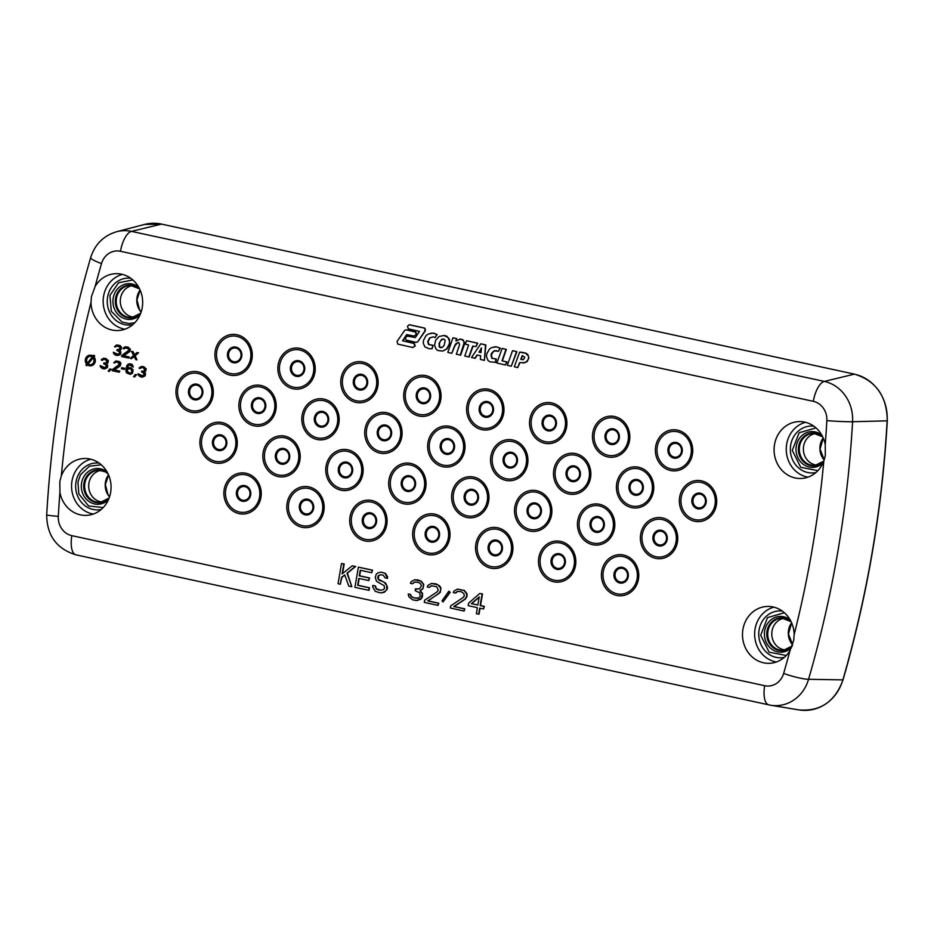 <?xml version="1.0" encoding="UTF-8"?>
<svg xmlns="http://www.w3.org/2000/svg" width="934" height="934" viewBox="0 0 934 934"><rect width="100%" height="100%" fill="white"/><g stroke="black" fill="none" stroke-linecap="round" stroke-linejoin="round"><path stroke-width="1.4" d="M102.413 502.013A15.901 14.43 87.4 0 1 91.205 494.997A15.901 14.43 -92.6 0 1 100.977 470.397M108.356 499.888A17.898 16.252 87.4 0 1 92.057 503.169A17.898 16.252 87.4 0 1 81.503 488.961A17.898 16.252 87.4 0 1 87.796 472.009A17.898 16.252 87.4 0 1 104.375 470.211A17.898 16.252 87.4 0 1 107.083 471.985M103.207 507.559L88.613 505.983L78.83 493.888L77.919 482.142L80.452 474.846L89.407 466.218L101.269 464.805M134.006 317.163A15.901 14.43 87.4 0 1 122.798 310.158A15.901 14.43 -92.6 0 1 132.57 285.559M139.948 315.038A17.898 16.252 87.4 0 1 122.354 317.735A17.898 16.252 87.4 0 1 115.139 292.389A17.898 16.252 87.4 0 1 138.676 287.135M134.823 322.697L128.985 323.561L122.074 322.067L111.309 311.291L109.92 295.401L118.618 282.745L132.862 279.955M786.3 655.493L769.091 652.154L760.708 635.225L767.526 617.607L784.362 612.727M791.448 647.799A17.898 16.252 87.4 0 1 765.658 641.039A17.898 16.252 87.4 0 1 779.668 616.452A17.898 16.252 87.4 0 1 790.176 619.907M784.07 618.331A15.901 14.43 87.4 0 0 778.069 620.865A15.901 14.43 -92.6 0 0 772.325 638.249A15.901 14.43 -92.6 0 0 785.506 649.936M817.892 470.654L800.683 467.304L792.289 450.375L799.13 432.757L815.966 427.9M823.041 462.972A17.898 16.252 87.4 0 1 797.251 456.189A17.898 16.252 87.4 0 1 811.272 431.613A17.898 16.252 87.4 0 1 821.768 435.069M815.662 433.481A15.901 14.43 87.4 0 0 809.661 436.026A15.901 14.43 -92.6 0 0 803.917 453.41A15.901 14.43 -92.6 0 0 817.098 465.097M90.82 459.224A27.973 25.393 -92.6 0 0 71.988 481.01A27.973 25.393 -92.6 0 0 93.307 514.062M99.144 463.101A23.467 21.295 -92.6 0 0 76.016 481.886A23.467 21.295 -92.6 0 0 76.985 494.401A23.467 21.295 -92.6 0 0 101.234 509.439M59.846 481.454L61.329 475.92A28.464 25.837 87.4 0 1 84.924 458.501A28.464 25.837 87.4 0 1 110.632 492.452A28.464 25.837 87.4 0 1 87.492 515.311A28.464 25.837 87.4 0 1 59.916 492.416L59.846 481.454M122.412 274.386A27.973 25.393 -92.6 0 0 103.592 296.171A27.973 25.393 -92.6 0 0 124.899 329.212M130.737 278.262A23.467 21.295 -92.6 0 0 107.819 295.973A23.467 21.295 -92.6 0 0 121 323.444A23.467 21.295 -92.6 0 0 128.355 325.032A23.467 21.295 -92.6 0 0 132.838 324.6M91.45 296.615L95.128 286.458A28.464 25.837 87.4 0 1 116.516 273.662A28.464 25.837 87.4 0 1 142.225 307.613A28.464 25.837 87.4 0 1 119.085 330.473A28.464 25.837 87.4 0 1 90.995 302.371L91.45 296.615M773.912 607.158A27.973 25.393 -92.6 0 0 755.081 628.944A27.973 25.393 -92.6 0 0 776.387 661.984M782.225 611.034A23.467 21.295 -92.6 0 0 758.77 635.307A23.467 21.295 -92.6 0 0 784.326 657.373M793.725 640.374L790.024 650.531A28.464 25.837 87.4 0 1 770.585 663.245A28.464 25.837 87.4 0 1 742.927 629.376A28.464 25.837 87.4 0 1 768.005 606.423A28.464 25.837 87.4 0 1 794.157 634.618L793.725 640.374M813.829 426.196A23.467 21.295 -92.6 0 0 790.362 450.468A23.467 21.295 -92.6 0 0 815.919 472.522M805.505 422.308A27.973 25.393 -92.6 0 0 786.685 444.105A27.973 25.393 -92.6 0 0 807.992 477.146M774.519 444.537A28.464 25.837 87.4 0 1 799.609 421.584A28.464 25.837 87.4 0 1 825.236 444.572L825.329 455.535L823.823 461.069A28.464 25.837 87.4 0 1 802.178 478.406A28.464 25.837 87.4 0 1 774.519 444.537M129.954 373.296L127.339 371.347L127.678 369.35L129.172 368.626M88.006 364.038L92.98 357.699A4.238 3.853 87.4 0 1 88.006 364.038L93.155 357.932M88.38 364.015A4.238 3.853 -92.6 0 0 90.505 364.739M90.119 356.274A4.238 3.853 -92.6 0 0 87.469 363.092M477.846 604.987L471.693 603.656L479.177 597.258M522.585 355.656L521.137 359.31L522.351 359.73M481.36 348.627L479.247 352.06L480.963 352.527M443.183 338.902L440.673 340.7L439.47 343.292L439.599 346.794L441.642 347.658M134.589 354.71L133.025 351.593L131.472 351.347L133.632 355.48L130.27 358.423L131.449 358.679L134.111 356.274L135.78 359.625L136.959 359.882L134.811 355.737L138.174 352.795L136.994 352.538L134.333 354.955L132.651 351.604L131.472 351.347M136.959 359.882L135.185 355.726L138.547 352.783L136.994 352.538M131.449 358.679L134.216 356.496M141.921 377.126L145.155 375.888L145.564 373.46L144.373 372.059L145.786 370.985L146.159 368.767L143.077 366.502L139.493 367.424L139.143 368.265L140.123 368.475L141.303 367.587L143.112 367.751L144.852 369.502L143.766 371.102L141.723 371.113L141.571 372.001L144.011 373.215L143.369 375.83L140.73 375.725L137.999 373.752L138.36 375.211L140.345 376.787L142.739 377.079L144.782 375.912L145.202 373.472L144.011 372.071L145.844 369.712L144.443 367.12L141.291 366.432M142.972 375.958L137.999 373.752M142.774 371.253L141.723 371.113M140.123 368.475L141.641 367.587M128.694 358.084L129.242 356.963L123.732 355.772L130.001 351.394L130.375 349.176L127.876 347.028L125.308 346.806L123.498 347.787L123.148 348.627L124.14 348.837L125.308 347.95L128.075 348.545L128.787 350.308L121.782 355.445L121.595 356.554L128.694 358.084L128.88 356.975L123.358 355.784L129.978 350.565L128.659 347.53L125.308 346.806M124.14 348.837L125.658 347.95M134.601 376.916L136.562 374.721L135.208 374.522L133.609 376.706L134.601 376.916L136.201 374.744L135.208 374.522M130.328 374.382L132.546 373.156L133.107 369.841L130.807 367.739L127.094 368.183L127.596 366.455L129.709 364.844L132.243 366.77L133.223 366.98L133.142 366.28L131.834 364.388L130.095 363.781L127.981 364.237L126.65 366.023L125.856 370.67L126.499 372.864L130.328 374.382L132.756 372.152L132.733 369.864L131.39 368.194L128.437 367.552M133.223 366.98L132.208 364.377L129.079 363.793M127.503 367.996L128.285 365.813L129.814 364.867M124.234 369.397L124.794 368.276L121.665 367.692L121.478 368.802L124.234 369.397L124.42 368.288L121.665 367.692M114.707 362.976L115.886 362.077L117.696 362.24L119.365 364.435L112.349 369.572L112.162 370.681L119.26 372.222L119.447 371.113L113.925 369.922L119.692 366.116L120.544 364.692L119.225 361.656L115.874 360.933L113.726 362.766L116.225 362.077M119.26 372.222L119.821 371.09L114.298 369.899L120.054 366.105L120.941 363.314L119.599 361.645L115.874 360.933M109.173 371.417L111.146 369.222L109.792 369.023L108.192 371.195L109.173 371.417L110.772 369.234L109.792 369.023M104.083 368.93L107.317 367.704L107.737 365.264L106.546 363.863L107.959 362.789L108.332 360.582L105.25 358.306L101.654 359.228L101.304 360.069L102.296 360.291L103.464 359.392L105.273 359.555L107.025 361.306L105.927 362.906L103.884 362.929L103.732 363.805L106.184 365.031L105.53 367.634L102.892 367.529L100.16 365.556L100.533 367.015L102.506 368.591L104.912 368.883L106.943 367.716L107.363 365.287L106.172 363.875L108.005 361.528L106.616 358.925L103.464 358.247M105.145 367.762L100.16 365.556M104.935 363.057L103.884 362.929M102.296 360.291L103.802 359.392M118.314 354.441L113.341 352.235L113.703 353.694L115.688 355.27L119.61 354.978L120.544 351.966L119.354 350.554L121.186 348.207L119.785 345.603L116.633 344.926L114.485 346.748L117.661 346.059L119.914 347.238L119.575 349.234L117.065 349.608L116.913 350.483L119.354 351.709L119.178 353.963L116.073 354.208L113.341 352.235M118.116 349.736L117.065 349.608M115.466 346.969L116.984 346.07M117.264 355.609L120.498 354.383L120.906 351.943L119.715 350.542L121.128 349.468L121.502 347.261L120.159 345.592L116.633 344.926M90.551 365.801A5.3 4.81 -92.6 0 0 93.984 356.881L94.696 355.971L93.96 355.282L92.886 356.204A5.3 4.81 -92.6 0 0 86.64 364.143L85.928 365.042L86.664 365.743L87.598 365.007M93.026 356.017A5.3 4.81 -92.6 0 0 90.073 355.224M438.046 605.384L438.793 603.212L428.064 600.889L440.241 592.378L440.976 588.081L439.739 586.027L436.131 583.902L431.473 583.435L427.97 585.361L427.293 586.996L429.208 587.404L431.485 585.676L436.855 586.832L438.256 590.265L437.194 591.817L424.62 600.247L424.258 602.395L438.046 605.384L438.42 603.236L427.69 600.912L438.887 593.522L440.556 590.755L440.614 588.093L437.988 584.847L431.473 583.435M429.208 587.404L431.823 585.676M478.663 614.175L479.691 608.162L483.52 608.991L483.964 606.411L480.134 605.571L482.119 593.966L479.819 593.464L468.646 603.084L468.203 605.664L477.391 607.66L476.363 613.685L479.037 614.163L480.053 608.232M483.52 608.991L484.337 606.388L480.508 605.559L482.493 593.942L479.819 593.464M455.255 593.055L457.543 591.315L461.057 591.631L463.906 593.592L464.303 595.904L463.241 597.456L450.678 605.886L450.316 608.034L464.105 611.023L464.478 608.875L453.749 606.551L464.945 599.161L466.603 596.406L466.661 593.732L464.035 590.498L457.52 589.085L454.017 591L453.34 592.635L455.629 593.032L457.882 591.315M464.105 611.023L464.84 608.863L454.111 606.54L465.307 599.149L466.977 596.382L467.035 593.72L464.408 590.475L457.52 589.085M442.996 601.998L450.188 592.308L448.822 591.21L442.004 600.889L442.996 601.998L449.814 592.319L448.822 591.21M415.828 600.574L420.779 599.313L422.366 596.989L422.577 593.464L420.265 590.732L422.997 588.642L423.732 584.345L421.117 581.1L417.743 579.921L414.614 579.792L411.112 581.707L410.435 583.341L412.349 583.762L414.626 582.022L418.152 582.337L419.996 583.19L421.538 585.746L419.424 588.864L415.443 588.887L415.151 590.615L419.903 592.985L420.09 596.581L418.642 598.064L413.517 597.842L410.983 596.394L410.119 594.433L408.205 594.012L408.917 596.849L412.758 599.908L417.44 600.469L421.397 598.204L422.203 593.475L419.891 590.743L422.635 588.665L423.452 586.167L423.371 584.357L420.744 581.111L414.614 579.792M417.848 598.309L413.879 597.818L411.345 596.382L410.493 594.409L408.205 594.012M417.241 589.179L415.443 588.887M412.349 583.762L414.965 582.022M382.181 592.845L385.695 590.918L386.758 589.366L386.653 585.326L384.026 582.08L378.807 580.061L377.64 577.586L378.387 575.519L380.909 574.725L383.209 575.216L385.147 577.866L387.447 578.368L385.112 573.394L381.352 572.145L378.072 572.764L376.239 574.153L375.27 577.516L376.6 581.368L384.201 585.688L384.528 588.443L383.535 589.564L380.64 590.276L377.569 589.611L376.11 588.852L375.024 585.933L372.724 585.443L372.806 587.241L375.293 591.35L380.196 592.856L384.236 592.296L387.12 589.354L387.493 587.206L385.777 583.26L378.177 578.94L378.76 575.496L381.014 574.749M380.99 590.253L376.484 588.829L375.386 585.922L372.724 585.443M387.447 578.368L387.645 576.978L385.485 573.383L381.352 572.145M368.697 590.37L369.14 587.79L357.652 585.291L358.819 578.415L368.79 580.574L369.234 577.994L359.263 575.834L360.22 570.242L371.72 572.729L372.152 570.149L358.364 567.16L354.908 587.381L369.07 590.346L369.514 587.766L358.014 585.279L359.181 578.485M371.72 572.729L372.526 570.137L358.364 567.16M368.79 580.574L369.595 577.971L359.637 575.811L360.571 570.312M342.544 573.558L344.179 563.996L341.505 563.506L338.05 583.727L340.35 584.229L341.529 577.34L344.728 574.912L348.779 586.05L351.838 586.715L347.004 573.172L355.294 566.494L352.235 565.829L342.113 573.908L343.805 564.008L341.505 563.506M351.838 586.715L347.378 573.161L355.667 566.483L352.235 565.829M340.35 584.229L341.891 577.329L344.798 575.122M523.215 363.046L527.173 361.586L528.889 357.839L528.317 356.041L525.784 353.297L519.631 352.153L514.33 366.747L517.716 367.634L519.573 362.661L525.247 362.602L527.943 360.01L528.516 357.862M517.716 367.634L519.911 362.707M522.234 352.281L519.631 352.153M528.889 357.839L527.838 354.57L526.157 353.274L522.013 352.281M511.272 366.233L516.911 351.674L512.533 350.67L507.325 365.252L511.272 366.233L516.537 351.698L512.533 350.67M505.434 365.031L506.964 361.948L502.025 360.828L505.971 349.409L502.13 348.429L496.865 363.022L505.434 365.031L506.59 361.96L502.025 360.828M502.387 360.804L506.345 349.386L502.13 348.429M496.526 346.853L491.611 347.6L489.544 349.001L486.777 353.717L486.427 356.578L488.108 360.606L489.918 361.82L495.685 362.38L496.339 359.018L492.206 358.282L491.354 355.107L493.152 351.663L496.386 350.53M496.596 346.829L494.238 346.841M498.359 351.324L500.367 348.242L496.538 346.829L499.994 348.254L498.359 351.324L494.273 350.74L491.669 353.134L490.98 355.118L491.844 358.306L495.966 359.03L495.312 362.392M474.787 358.329L476.982 355.025L480.601 355.656L480.356 359.392L484.384 360.407L485.505 344.973L480.776 343.794L471.507 357.488L475.149 358.317L477.309 355.083M484.384 360.407L485.878 344.95L480.776 343.794M468.763 357.022L472.744 346.059L475.978 346.607L477.332 343.198L466.533 340.712L465.307 344.144L468.623 345.008L464.782 356.017L469.125 357.01L473.094 346.117M475.978 346.607L477.706 343.187L466.533 340.712M460.66 339.077L455.92 340.957L456.422 338.657L452.978 337.781L447.818 352.363L451.764 353.344L454.741 345.498L456.049 343.514L458.734 342.428L459.575 344.634L456.317 354.208L460.637 355.165L464.256 344.938L463.708 340.922L460.66 339.065L462.634 339.766M451.764 353.344L455.103 345.475L457.812 342.451M456.352 340.641L456.796 338.633L452.978 337.781M460.672 339.065L459.633 339.089M464.525 342.673L463.007 339.743M442.786 351.079L447.047 348.872L449.628 344.097L449.464 339.311L446.826 336.24L444.315 335.434L439.085 336.485L435.664 340.303L434.555 345.265L436.073 349.164L437.859 350.507L442.786 351.079L446.674 348.884L449.266 344.121L449.546 341.435L448.075 337.583L443.954 335.446M432.08 348.697L433.154 345.37L428.846 344.436L428.099 341.505L429.99 337.886L433.259 336.847L435.127 337.629L436.762 334.547L433.353 333.146L428.309 333.963L426.032 335.621L423.417 340.548L423.254 343.198L424.923 346.923L429.278 348.791L432.08 348.697L432.781 345.393L428.484 344.459L427.725 341.529L429.617 337.898L433.236 336.847M435.127 337.629L437.135 334.524L433.726 333.134L430.854 333.181M415.934 342.358L417.626 341.926L424.935 330.905L425.075 329.41L424.258 328.091L409.197 324.752L407.446 326.351L408.345 328.838L419.483 331.395L415.326 337.594L407.364 336.077L405.508 337.664L405.566 339.03L406.36 340.128L415.934 342.358L417.253 341.937M415.385 337.513L407.364 336.077M417.626 341.926L425.297 330.881L425.437 329.398L424.631 328.079L409.361 324.717M413.96 336.03L416.622 334.734L415.828 332.002L406.407 329.819L404.737 330.309L397.008 341.552L397.837 344.121L412.77 347.506L414.859 345.965L413.914 343.42L402.554 340.805L406.652 334.594L413.96 336.03L416.26 334.746L415.455 332.025L406.033 329.83M412.77 347.506L415.233 345.954L414.287 343.397L402.928 340.793L406.967 334.652M131.916 371.055L130.994 372.923L129.698 373.331L127.76 372.678L126.884 370.658L127.304 369.374L129.067 368.603L131.005 369.257L131.916 371.055M87.271 363.338A4.238 3.853 87.4 0 1 92.256 356.998L87.271 363.338M94.696 355.971L93.598 355.294M93.984 356.881L94.322 355.994M86.664 365.743L87.376 364.832A5.3 4.81 -92.6 0 0 93.61 356.893M471.32 603.668L479.235 596.908L477.834 605.08L471.693 603.656M445.156 340.606L444.444 339.357L441.712 339.252L439.097 343.315L439.225 346.806L440.276 347.646L442.809 346.993L444.257 345.078L445.156 340.606M460.264 355.189L464.151 342.696M478.873 352.071L480.952 352.643L481.43 347.927L479.247 352.06M524.791 357.173L522.234 355.609L520.775 359.333L523.53 359.59L524.791 357.173M109.523 496.9A16.614 15.084 87.4 0 1 107.83 494.611A16.614 15.084 87.4 0 1 108.519 474.846M104.958 471.612A16.065 14.582 -92.6 0 0 99.039 470.257A16.065 14.582 -92.6 0 0 84.796 488.645A16.065 14.582 -92.6 0 0 100.487 502.329A16.065 14.582 -92.6 0 0 108.356 498.919M107.924 473.573A16.45 14.932 -92.6 0 0 104.877 471.472A16.45 14.932 -92.6 0 0 89.629 473.118A16.45 14.932 -92.6 0 0 83.85 488.704A16.45 14.932 -92.6 0 0 93.879 501.897A16.45 14.932 -92.6 0 0 109.044 498.219M141.116 312.061A16.614 15.084 87.4 0 1 139.423 309.773A16.614 15.084 87.4 0 1 140.112 290.007M138.769 288.104A16.065 14.582 -92.6 0 0 130.632 285.419A16.065 14.582 -92.6 0 0 116.54 297.981A16.065 14.582 -92.6 0 0 124.677 315.996A16.065 14.582 -92.6 0 0 132.079 317.49A16.065 14.582 -92.6 0 0 139.948 314.081M139.528 288.723A16.45 14.932 -92.6 0 0 117.497 292.739A16.45 14.932 -92.6 0 0 123.953 316.381A16.45 14.932 -92.6 0 0 140.637 313.38M791.016 621.495A16.45 14.932 -92.6 0 0 780.801 617.841A16.45 14.932 -92.6 0 0 768.052 640.817A16.45 14.932 -92.6 0 0 792.16 646.13M790.269 620.865A16.065 14.582 -92.6 0 0 782.12 618.191A16.065 14.582 -92.6 0 0 781.396 618.215A16.065 14.582 -92.6 0 0 767.76 635.307A16.065 14.582 -92.6 0 0 783.579 650.251A16.065 14.582 -92.6 0 0 791.437 646.842M791.612 622.78A16.614 15.084 -92.6 0 0 792.616 644.834M822.609 436.657A16.45 14.932 -92.6 0 0 812.393 433.002A16.45 14.932 -92.6 0 0 799.644 455.955A16.45 14.932 -92.6 0 0 823.73 461.314M821.862 436.026A16.065 14.582 -92.6 0 0 813.724 433.341A16.065 14.582 -92.6 0 0 813 433.364A16.065 14.582 -92.6 0 0 799.352 450.457A16.065 14.582 -92.6 0 0 815.172 465.412A16.065 14.582 -92.6 0 0 823.041 462.003M823.204 437.929A16.614 15.084 -92.6 0 0 824.208 459.983M90.995 302.371A1051.754 954.758 -92.6 0 0 61.329 475.92M59.916 492.416A1051.754 954.758 -92.6 0 0 58.293 516.35A18.353 16.66 -92.6 0 0 71.848 535.661L764.689 685.708A18.353 16.66 -92.6 0 0 783.638 673.426A1051.754 954.758 -92.6 0 0 790.024 650.531M794.157 634.618A1051.754 954.758 -92.6 0 0 823.823 461.069M825.236 444.572A1051.754 954.758 -92.6 0 0 826.847 420.639A18.353 16.66 -92.6 0 0 813.304 401.328L120.463 251.281A18.353 16.66 -92.6 0 0 101.514 263.563A1051.754 954.758 -92.6 0 0 95.128 286.458M616.638 595.413A20.583 18.692 87.4 0 1 601.718 571.246A20.583 18.692 87.4 0 1 623.538 555.029A20.583 18.692 87.4 0 1 638.459 579.197A20.583 18.692 87.4 0 1 616.638 595.413M553.71 581.789A20.583 18.692 87.4 0 1 538.801 557.621A20.583 18.692 87.4 0 1 560.622 541.405A20.583 18.692 87.4 0 1 575.531 565.572A20.583 18.692 87.4 0 1 553.71 581.789M490.794 568.164A20.583 18.692 87.4 0 1 475.873 543.997A20.583 18.692 87.4 0 1 497.694 527.78A20.583 18.692 87.4 0 1 512.614 551.947A20.583 18.692 87.4 0 1 490.794 568.164M427.865 554.539A20.583 18.692 87.4 0 1 412.945 530.36A20.583 18.692 87.4 0 1 434.777 514.144A20.583 18.692 87.4 0 1 449.686 538.323A20.583 18.692 87.4 0 1 427.865 554.539M364.949 540.914A20.583 18.692 87.4 0 1 350.028 516.736A20.583 18.692 87.4 0 1 371.849 500.519A20.583 18.692 87.4 0 1 386.769 524.698A20.583 18.692 87.4 0 1 364.949 540.914M302.021 527.29A20.583 18.692 87.4 0 1 287.1 503.111A20.583 18.692 87.4 0 1 308.921 486.894A20.583 18.692 87.4 0 1 323.841 511.073A20.583 18.692 87.4 0 1 302.021 527.29M239.092 513.653A20.583 18.692 87.4 0 1 224.183 489.486A20.583 18.692 87.4 0 1 246.004 473.269A20.583 18.692 87.4 0 1 260.925 497.448A20.583 18.692 87.4 0 1 239.092 513.653M215.135 462.949A20.583 18.692 87.4 0 1 200.226 438.77A20.583 18.692 87.4 0 1 222.047 422.553A20.583 18.692 87.4 0 1 236.967 446.732A20.583 18.692 87.4 0 1 215.135 462.949M278.063 476.573A20.583 18.692 87.4 0 1 263.143 452.395A20.583 18.692 87.4 0 1 284.963 436.178A20.583 18.692 87.4 0 1 299.884 460.357A20.583 18.692 87.4 0 1 278.063 476.573M340.992 490.198A20.583 18.692 87.4 0 1 326.071 466.031A20.583 18.692 87.4 0 1 347.892 449.814A20.583 18.692 87.4 0 1 362.812 473.982A20.583 18.692 87.4 0 1 340.992 490.198M403.908 503.823A20.583 18.692 87.4 0 1 388.988 479.656A20.583 18.692 87.4 0 1 410.808 463.439A20.583 18.692 87.4 0 1 425.729 487.606A20.583 18.692 87.4 0 1 403.908 503.823M466.837 517.448A20.583 18.692 87.4 0 1 451.916 493.28A20.583 18.692 87.4 0 1 473.736 477.064A20.583 18.692 87.4 0 1 488.657 501.231A20.583 18.692 87.4 0 1 466.837 517.448M529.753 531.072A20.583 18.692 87.4 0 1 514.832 506.905A20.583 18.692 87.4 0 1 536.665 490.689A20.583 18.692 87.4 0 1 551.574 514.867A20.583 18.692 87.4 0 1 529.753 531.072M592.681 544.709A20.583 18.692 87.4 0 1 577.761 520.53A20.583 18.692 87.4 0 1 599.581 504.313A20.583 18.692 87.4 0 1 614.502 528.492A20.583 18.692 87.4 0 1 592.681 544.709M655.598 558.334A20.583 18.692 87.4 0 1 640.689 534.155A20.583 18.692 87.4 0 1 662.51 517.938A20.583 18.692 87.4 0 1 677.43 542.117A20.583 18.692 87.4 0 1 655.598 558.334M176.269 388.065A20.583 18.692 87.4 0 1 198.09 371.849A20.583 18.692 87.4 0 1 213.01 396.016A20.583 18.692 87.4 0 1 191.178 412.233A20.583 18.692 87.4 0 1 176.269 388.065M239.186 401.69A20.583 18.692 87.4 0 1 261.006 385.473A20.583 18.692 87.4 0 1 275.927 409.641A20.583 18.692 87.4 0 1 254.106 425.857A20.583 18.692 87.4 0 1 239.186 401.69M302.114 415.315A20.583 18.692 87.4 0 1 323.935 399.098A20.583 18.692 87.4 0 1 338.855 423.265A20.583 18.692 87.4 0 1 317.035 439.482A20.583 18.692 87.4 0 1 302.114 415.315M365.031 428.939A20.583 18.692 87.4 0 1 386.851 412.723A20.583 18.692 87.4 0 1 401.772 436.89A20.583 18.692 87.4 0 1 379.951 453.107A20.583 18.692 87.4 0 1 365.031 428.939M427.959 442.564A20.583 18.692 87.4 0 1 449.779 426.348A20.583 18.692 87.4 0 1 464.7 450.527A20.583 18.692 87.4 0 1 442.879 466.743A20.583 18.692 87.4 0 1 427.959 442.564M490.875 456.189A20.583 18.692 87.4 0 1 512.708 439.972A20.583 18.692 87.4 0 1 527.617 464.151A20.583 18.692 87.4 0 1 505.796 480.368A20.583 18.692 87.4 0 1 490.875 456.189M553.804 469.814A20.583 18.692 87.4 0 1 575.624 453.597A20.583 18.692 87.4 0 1 590.545 477.776A20.583 18.692 87.4 0 1 568.724 493.993A20.583 18.692 87.4 0 1 553.804 469.814M616.732 483.45A20.583 18.692 87.4 0 1 638.552 467.233A20.583 18.692 87.4 0 1 653.461 491.401A20.583 18.692 87.4 0 1 631.641 507.617A20.583 18.692 87.4 0 1 616.732 483.45M679.648 497.075A20.583 18.692 87.4 0 1 701.469 480.858A20.583 18.692 87.4 0 1 716.39 505.025A20.583 18.692 87.4 0 1 694.569 521.242A20.583 18.692 87.4 0 1 679.648 497.075M230.149 375.141A20.583 18.692 87.4 0 1 215.229 350.974A20.583 18.692 87.4 0 1 237.049 334.757A20.583 18.692 87.4 0 1 251.97 358.925A20.583 18.692 87.4 0 1 230.149 375.141M293.066 388.777A20.583 18.692 87.4 0 1 278.157 364.599A20.583 18.692 87.4 0 1 299.977 348.382A20.583 18.692 87.4 0 1 314.898 372.561A20.583 18.692 87.4 0 1 293.066 388.777M355.994 402.402A20.583 18.692 87.4 0 1 341.073 378.223A20.583 18.692 87.4 0 1 362.894 362.007A20.583 18.692 87.4 0 1 377.815 386.186A20.583 18.692 87.4 0 1 355.994 402.402M418.922 416.027A20.583 18.692 87.4 0 1 404.002 391.848A20.583 18.692 87.4 0 1 425.822 375.631A20.583 18.692 87.4 0 1 440.743 399.81A20.583 18.692 87.4 0 1 418.922 416.027M481.839 429.652A20.583 18.692 87.4 0 1 466.918 405.484A20.583 18.692 87.4 0 1 488.739 389.268A20.583 18.692 87.4 0 1 503.659 413.435A20.583 18.692 87.4 0 1 481.839 429.652M544.767 443.276A20.583 18.692 87.4 0 1 529.847 419.109A20.583 18.692 87.4 0 1 551.667 402.893A20.583 18.692 87.4 0 1 566.588 427.06A20.583 18.692 87.4 0 1 544.767 443.276M607.684 456.901A20.583 18.692 87.4 0 1 592.763 432.734A20.583 18.692 87.4 0 1 614.595 416.517A20.583 18.692 87.4 0 1 629.504 440.685A20.583 18.692 87.4 0 1 607.684 456.901M670.612 470.526A20.583 18.692 87.4 0 1 655.691 446.359A20.583 18.692 87.4 0 1 677.512 430.142A20.583 18.692 87.4 0 1 692.433 454.309A20.583 18.692 87.4 0 1 670.612 470.526M623.363 556.641A18.937 17.186 87.4 0 1 637.081 578.882A18.937 17.186 87.4 0 1 617.012 593.791A18.937 17.186 87.4 0 1 603.294 571.561A18.937 17.186 87.4 0 1 623.363 556.641M619.791 582.979A7.951 7.215 87.4 0 1 614.035 573.639A7.951 7.215 87.4 0 1 622.464 567.382A7.951 7.215 87.4 0 1 628.22 576.71A7.951 7.215 87.4 0 1 619.791 582.979M620.129 581.952A6.912 6.269 87.4 0 1 615.121 573.838A6.912 6.269 87.4 0 1 622.453 568.386A6.912 6.269 87.4 0 1 627.461 576.5A6.912 6.269 87.4 0 1 620.129 581.952M560.435 543.016A18.937 17.186 87.4 0 1 574.165 565.257A18.937 17.186 87.4 0 1 554.084 580.166A18.937 17.186 87.4 0 1 540.366 557.937A18.937 17.186 87.4 0 1 560.435 543.016M556.874 569.343A7.951 7.215 87.4 0 1 551.107 560.015A7.951 7.215 87.4 0 1 559.536 553.757A7.951 7.215 87.4 0 1 565.292 563.085A7.951 7.215 87.4 0 1 556.874 569.343M557.213 568.327A6.912 6.269 87.4 0 1 552.192 560.202A6.912 6.269 87.4 0 1 559.524 554.761A6.912 6.269 87.4 0 1 564.533 562.875A6.912 6.269 87.4 0 1 557.213 568.327M497.518 529.391A18.937 17.186 87.4 0 1 511.237 551.62A18.937 17.186 87.4 0 1 491.167 566.541A18.937 17.186 87.4 0 1 477.449 544.312A18.937 17.186 87.4 0 1 497.518 529.391M493.946 555.718A7.951 7.215 87.4 0 1 488.19 546.39A7.951 7.215 87.4 0 1 496.608 540.121A7.951 7.215 87.4 0 1 502.375 549.461A7.951 7.215 87.4 0 1 493.946 555.718M494.284 554.691A6.912 6.269 87.4 0 1 489.276 546.577A6.912 6.269 87.4 0 1 496.596 541.136A6.912 6.269 87.4 0 1 501.616 549.25A6.912 6.269 87.4 0 1 494.284 554.691M434.59 515.766A18.937 17.186 87.4 0 1 448.32 537.996A18.937 17.186 87.4 0 1 428.239 552.916A18.937 17.186 87.4 0 1 414.521 530.675A18.937 17.186 87.4 0 1 434.59 515.766M431.018 542.094A7.951 7.215 87.4 0 1 425.262 532.765A7.951 7.215 87.4 0 1 433.691 526.496A7.951 7.215 87.4 0 1 439.447 535.836A7.951 7.215 87.4 0 1 431.018 542.094M431.356 541.066A6.912 6.269 87.4 0 1 426.348 532.952A6.912 6.269 87.4 0 1 433.68 527.512A6.912 6.269 87.4 0 1 438.688 535.626A6.912 6.269 87.4 0 1 431.356 541.066M371.674 502.142A18.937 17.186 87.4 0 1 385.392 524.371A18.937 17.186 87.4 0 1 365.322 539.292A18.937 17.186 87.4 0 1 351.593 517.051A18.937 17.186 87.4 0 1 371.674 502.142M368.101 528.469A7.951 7.215 87.4 0 1 362.345 519.129A7.951 7.215 87.4 0 1 370.763 512.871A7.951 7.215 87.4 0 1 376.53 522.211A7.951 7.215 87.4 0 1 368.101 528.469M368.44 527.441A6.912 6.269 87.4 0 1 363.431 519.327A6.912 6.269 87.4 0 1 370.751 513.887A6.912 6.269 87.4 0 1 375.76 522.001A6.912 6.269 87.4 0 1 368.44 527.441M308.745 488.505A18.937 17.186 87.4 0 1 322.463 510.746A18.937 17.186 87.4 0 1 302.394 525.667A18.937 17.186 87.4 0 1 288.676 503.426A18.937 17.186 87.4 0 1 308.745 488.505M305.173 514.844A7.951 7.215 87.4 0 1 299.417 505.504A7.951 7.215 87.4 0 1 307.846 499.246A7.951 7.215 87.4 0 1 313.602 508.575A7.951 7.215 87.4 0 1 305.173 514.844M305.511 513.817A6.912 6.269 87.4 0 1 300.503 505.703A6.912 6.269 87.4 0 1 307.835 500.262A6.912 6.269 87.4 0 1 312.843 508.376A6.912 6.269 87.4 0 1 305.511 513.817M245.829 474.881A18.937 17.186 87.4 0 1 259.547 497.122A18.937 17.186 87.4 0 1 239.478 512.03A18.937 17.186 87.4 0 1 225.748 489.801A18.937 17.186 87.4 0 1 245.829 474.881M242.256 501.219A7.951 7.215 87.4 0 1 236.489 491.879A7.951 7.215 87.4 0 1 244.918 485.622A7.951 7.215 87.4 0 1 250.686 494.95A7.951 7.215 87.4 0 1 242.256 501.219M242.595 500.192A6.912 6.269 87.4 0 1 237.586 492.078A6.912 6.269 87.4 0 1 244.906 486.626A6.912 6.269 87.4 0 1 249.915 494.751A6.912 6.269 87.4 0 1 242.595 500.192M221.872 424.176A18.937 17.186 87.4 0 1 235.59 446.405A18.937 17.186 87.4 0 1 215.52 461.326A18.937 17.186 87.4 0 1 201.791 439.085A18.937 17.186 87.4 0 1 221.872 424.176M218.299 450.503A7.951 7.215 87.4 0 1 212.532 441.163A7.951 7.215 87.4 0 1 220.961 434.905A7.951 7.215 87.4 0 1 226.728 444.245A7.951 7.215 87.4 0 1 218.299 450.503M218.638 449.476A6.912 6.269 87.4 0 1 213.629 441.362A6.912 6.269 87.4 0 1 220.949 435.921A6.912 6.269 87.4 0 1 225.958 444.035A6.912 6.269 87.4 0 1 218.638 449.476M284.788 437.801A18.937 17.186 87.4 0 1 298.506 460.03A18.937 17.186 87.4 0 1 278.437 474.951A18.937 17.186 87.4 0 1 264.719 452.71A18.937 17.186 87.4 0 1 284.788 437.801M281.216 464.128A7.951 7.215 87.4 0 1 275.46 454.8A7.951 7.215 87.4 0 1 283.889 448.53A7.951 7.215 87.4 0 1 289.645 457.87A7.951 7.215 87.4 0 1 281.216 464.128M281.554 463.101A6.912 6.269 87.4 0 1 276.546 454.986A6.912 6.269 87.4 0 1 283.878 449.546A6.912 6.269 87.4 0 1 288.886 457.66A6.912 6.269 87.4 0 1 281.554 463.101M347.717 451.426A18.937 17.186 87.4 0 1 361.435 473.655A18.937 17.186 87.4 0 1 341.365 488.575A18.937 17.186 87.4 0 1 327.636 466.346A18.937 17.186 87.4 0 1 347.717 451.426M344.144 477.753A7.951 7.215 87.4 0 1 338.377 468.424A7.951 7.215 87.4 0 1 346.806 462.155A7.951 7.215 87.4 0 1 352.573 471.495A7.951 7.215 87.4 0 1 344.144 477.753M344.483 476.725A6.912 6.269 87.4 0 1 339.474 468.611A6.912 6.269 87.4 0 1 346.794 463.171A6.912 6.269 87.4 0 1 351.803 471.285A6.912 6.269 87.4 0 1 344.483 476.725M410.633 465.05A18.937 17.186 87.4 0 1 424.363 487.291A18.937 17.186 87.4 0 1 404.282 502.2A18.937 17.186 87.4 0 1 390.564 479.971A18.937 17.186 87.4 0 1 410.633 465.05M407.061 491.377A7.951 7.215 87.4 0 1 401.305 482.049A7.951 7.215 87.4 0 1 409.734 475.791A7.951 7.215 87.4 0 1 415.49 485.12A7.951 7.215 87.4 0 1 407.061 491.377M407.399 490.362A6.912 6.269 87.4 0 1 402.391 482.236A6.912 6.269 87.4 0 1 409.722 476.795A6.912 6.269 87.4 0 1 414.731 484.909A6.912 6.269 87.4 0 1 407.399 490.362M473.561 478.675A18.937 17.186 87.4 0 1 487.279 500.916A18.937 17.186 87.4 0 1 467.21 515.825A18.937 17.186 87.4 0 1 453.492 493.596A18.937 17.186 87.4 0 1 473.561 478.675M469.989 505.014A7.951 7.215 87.4 0 1 464.233 495.674A7.951 7.215 87.4 0 1 472.651 489.416A7.951 7.215 87.4 0 1 478.418 498.744A7.951 7.215 87.4 0 1 469.989 505.014M470.327 503.986A6.912 6.269 87.4 0 1 465.319 495.872A6.912 6.269 87.4 0 1 472.639 490.42A6.912 6.269 87.4 0 1 477.648 498.534A6.912 6.269 87.4 0 1 470.327 503.986M536.478 492.3A18.937 17.186 87.4 0 1 550.208 514.541A18.937 17.186 87.4 0 1 530.127 529.45A18.937 17.186 87.4 0 1 516.409 507.22A18.937 17.186 87.4 0 1 536.478 492.3M532.917 518.639A7.951 7.215 87.4 0 1 527.15 509.299A7.951 7.215 87.4 0 1 535.579 503.041A7.951 7.215 87.4 0 1 541.335 512.369A7.951 7.215 87.4 0 1 532.917 518.639M533.244 517.611A6.912 6.269 87.4 0 1 528.235 509.497A6.912 6.269 87.4 0 1 535.567 504.045A6.912 6.269 87.4 0 1 540.576 512.171A6.912 6.269 87.4 0 1 533.244 517.611M599.406 505.924A18.937 17.186 87.4 0 1 613.124 528.165A18.937 17.186 87.4 0 1 593.055 543.086A18.937 17.186 87.4 0 1 579.337 520.845A18.937 17.186 87.4 0 1 599.406 505.924M595.834 532.263A7.951 7.215 87.4 0 1 590.078 522.923A7.951 7.215 87.4 0 1 598.496 516.665A7.951 7.215 87.4 0 1 604.263 525.994A7.951 7.215 87.4 0 1 595.834 532.263M596.172 531.236A6.912 6.269 87.4 0 1 591.164 523.122A6.912 6.269 87.4 0 1 598.496 517.669A6.912 6.269 87.4 0 1 603.504 525.795A6.912 6.269 87.4 0 1 596.172 531.236M662.323 519.561A18.937 17.186 87.4 0 1 676.053 541.79A18.937 17.186 87.4 0 1 655.983 556.711A18.937 17.186 87.4 0 1 642.253 534.47A18.937 17.186 87.4 0 1 662.323 519.561M658.762 545.888A7.951 7.215 87.4 0 1 652.994 536.548A7.951 7.215 87.4 0 1 661.424 530.29A7.951 7.215 87.4 0 1 667.18 539.63A7.951 7.215 87.4 0 1 658.762 545.888M659.1 544.861A6.912 6.269 87.4 0 1 654.092 536.746A6.912 6.269 87.4 0 1 661.412 531.306A6.912 6.269 87.4 0 1 666.421 539.42A6.912 6.269 87.4 0 1 659.1 544.861M211.633 395.689A18.937 17.186 87.4 0 1 191.563 410.61A18.937 17.186 87.4 0 1 177.834 388.369A18.937 17.186 87.4 0 1 197.903 373.46A18.937 17.186 87.4 0 1 211.633 395.689M188.575 390.459A7.951 7.215 87.4 0 1 197.004 384.189A7.951 7.215 87.4 0 1 202.76 393.529A7.951 7.215 87.4 0 1 194.342 399.787A7.951 7.215 87.4 0 1 188.575 390.459M189.672 390.646A6.912 6.269 87.4 0 1 196.992 385.205A6.912 6.269 87.4 0 1 202.001 393.319A6.912 6.269 87.4 0 1 194.681 398.76A6.912 6.269 87.4 0 1 189.672 390.646M274.549 409.314A18.937 17.186 87.4 0 1 254.48 424.234A18.937 17.186 87.4 0 1 240.762 402.005A18.937 17.186 87.4 0 1 260.831 387.085A18.937 17.186 87.4 0 1 274.549 409.314M251.503 404.083A7.951 7.215 87.4 0 1 259.932 397.814A7.951 7.215 87.4 0 1 265.688 407.154A7.951 7.215 87.4 0 1 257.259 413.412A7.951 7.215 87.4 0 1 251.503 404.083M252.589 404.27A6.912 6.269 87.4 0 1 259.921 398.83A6.912 6.269 87.4 0 1 264.929 406.944A6.912 6.269 87.4 0 1 257.597 412.396A6.912 6.269 87.4 0 1 252.589 404.27M337.478 422.95A18.937 17.186 87.4 0 1 317.408 437.859A18.937 17.186 87.4 0 1 303.678 415.63A18.937 17.186 87.4 0 1 323.759 400.709A18.937 17.186 87.4 0 1 337.478 422.95M314.419 417.708A7.951 7.215 87.4 0 1 322.849 411.45A7.951 7.215 87.4 0 1 328.616 420.779A7.951 7.215 87.4 0 1 320.187 427.036A7.951 7.215 87.4 0 1 314.419 417.708M315.517 417.907A6.912 6.269 87.4 0 1 322.837 412.454A6.912 6.269 87.4 0 1 327.846 420.569A6.912 6.269 87.4 0 1 320.525 426.021A6.912 6.269 87.4 0 1 315.517 417.907M400.406 436.575A18.937 17.186 87.4 0 1 380.325 451.484A18.937 17.186 87.4 0 1 366.607 429.255A18.937 17.186 87.4 0 1 386.676 414.334A18.937 17.186 87.4 0 1 400.406 436.575M377.348 431.333A7.951 7.215 87.4 0 1 385.777 425.075A7.951 7.215 87.4 0 1 391.533 434.403A7.951 7.215 87.4 0 1 383.103 440.673A7.951 7.215 87.4 0 1 377.348 431.333M378.433 431.531A6.912 6.269 87.4 0 1 385.765 426.079A6.912 6.269 87.4 0 1 390.774 434.193A6.912 6.269 87.4 0 1 383.442 439.645A6.912 6.269 87.4 0 1 378.433 431.531M463.322 450.2A18.937 17.186 87.4 0 1 443.253 465.12A18.937 17.186 87.4 0 1 429.523 442.879A18.937 17.186 87.4 0 1 449.604 427.959A18.937 17.186 87.4 0 1 463.322 450.2M440.276 444.958A7.951 7.215 87.4 0 1 448.694 438.7A7.951 7.215 87.4 0 1 454.461 448.028A7.951 7.215 87.4 0 1 446.032 454.298A7.951 7.215 87.4 0 1 440.276 444.958M441.362 445.156A6.912 6.269 87.4 0 1 448.682 439.704A6.912 6.269 87.4 0 1 453.691 447.83A6.912 6.269 87.4 0 1 446.37 453.27A6.912 6.269 87.4 0 1 441.362 445.156M526.251 463.824A18.937 17.186 87.4 0 1 506.17 478.745A18.937 17.186 87.4 0 1 492.452 456.504A18.937 17.186 87.4 0 1 512.521 441.595A18.937 17.186 87.4 0 1 526.251 463.824M503.192 458.582A7.951 7.215 87.4 0 1 511.622 452.325A7.951 7.215 87.4 0 1 517.378 461.665A7.951 7.215 87.4 0 1 508.96 467.922A7.951 7.215 87.4 0 1 503.192 458.582M504.278 458.781A6.912 6.269 87.4 0 1 511.61 453.34A6.912 6.269 87.4 0 1 516.619 461.454A6.912 6.269 87.4 0 1 509.287 466.895A6.912 6.269 87.4 0 1 504.278 458.781M589.167 477.449A18.937 17.186 87.4 0 1 569.098 492.37A18.937 17.186 87.4 0 1 555.38 470.129A18.937 17.186 87.4 0 1 575.449 455.22A18.937 17.186 87.4 0 1 589.167 477.449M566.121 472.219A7.951 7.215 87.4 0 1 574.538 465.949A7.951 7.215 87.4 0 1 580.306 475.289A7.951 7.215 87.4 0 1 571.877 481.547A7.951 7.215 87.4 0 1 566.121 472.219M567.207 472.406A6.912 6.269 87.4 0 1 574.538 466.965A6.912 6.269 87.4 0 1 579.547 475.079A6.912 6.269 87.4 0 1 572.215 480.52A6.912 6.269 87.4 0 1 567.207 472.406M652.095 491.074A18.937 17.186 87.4 0 1 632.026 505.994A18.937 17.186 87.4 0 1 618.296 483.765A18.937 17.186 87.4 0 1 638.366 468.845A18.937 17.186 87.4 0 1 652.095 491.074M629.037 485.843A7.951 7.215 87.4 0 1 637.467 479.574A7.951 7.215 87.4 0 1 643.222 488.914A7.951 7.215 87.4 0 1 634.805 495.172A7.951 7.215 87.4 0 1 629.037 485.843M630.135 486.03A6.912 6.269 87.4 0 1 637.455 480.59A6.912 6.269 87.4 0 1 642.464 488.704A6.912 6.269 87.4 0 1 635.143 494.144A6.912 6.269 87.4 0 1 630.135 486.03M715.012 504.71A18.937 17.186 87.4 0 1 694.943 519.619A18.937 17.186 87.4 0 1 681.225 497.39A18.937 17.186 87.4 0 1 701.294 482.469A18.937 17.186 87.4 0 1 715.012 504.71M691.966 499.468A7.951 7.215 87.4 0 1 700.395 493.21A7.951 7.215 87.4 0 1 706.151 502.539A7.951 7.215 87.4 0 1 697.721 508.796A7.951 7.215 87.4 0 1 691.966 499.468M693.051 499.655A6.912 6.269 87.4 0 1 700.383 494.214A6.912 6.269 87.4 0 1 705.392 502.329A6.912 6.269 87.4 0 1 698.06 507.781A6.912 6.269 87.4 0 1 693.051 499.655M236.874 336.368A18.937 17.186 87.4 0 1 250.592 358.609A18.937 17.186 87.4 0 1 230.523 373.518A18.937 17.186 87.4 0 1 216.805 351.289A18.937 17.186 87.4 0 1 236.874 336.368M233.302 362.707A7.951 7.215 87.4 0 1 227.546 353.367A7.951 7.215 87.4 0 1 235.975 347.109A7.951 7.215 87.4 0 1 241.731 356.438A7.951 7.215 87.4 0 1 233.302 362.707M233.64 361.68A6.912 6.269 87.4 0 1 228.632 353.566A6.912 6.269 87.4 0 1 235.963 348.113A6.912 6.269 87.4 0 1 240.972 356.228A6.912 6.269 87.4 0 1 233.64 361.68M299.802 349.993A18.937 17.186 87.4 0 1 313.52 372.234A18.937 17.186 87.4 0 1 293.451 387.143A18.937 17.186 87.4 0 1 279.721 364.914A18.937 17.186 87.4 0 1 299.802 349.993M296.23 376.332A7.951 7.215 87.4 0 1 290.462 366.992A7.951 7.215 87.4 0 1 298.892 360.734A7.951 7.215 87.4 0 1 304.659 370.062A7.951 7.215 87.4 0 1 296.23 376.332M296.568 375.305A6.912 6.269 87.4 0 1 291.56 367.19A6.912 6.269 87.4 0 1 298.88 361.738A6.912 6.269 87.4 0 1 303.889 369.864A6.912 6.269 87.4 0 1 296.568 375.305M362.719 363.63A18.937 17.186 87.4 0 1 376.437 385.859A18.937 17.186 87.4 0 1 356.368 400.779A18.937 17.186 87.4 0 1 342.65 378.539A18.937 17.186 87.4 0 1 362.719 363.63M359.146 389.957A7.951 7.215 87.4 0 1 353.391 380.617A7.951 7.215 87.4 0 1 361.82 374.359A7.951 7.215 87.4 0 1 367.576 383.699A7.951 7.215 87.4 0 1 359.146 389.957M359.485 388.929A6.912 6.269 87.4 0 1 354.476 380.815A6.912 6.269 87.4 0 1 361.808 375.375A6.912 6.269 87.4 0 1 366.817 383.489A6.912 6.269 87.4 0 1 359.485 388.929M425.647 377.254A18.937 17.186 87.4 0 1 439.365 399.483A18.937 17.186 87.4 0 1 419.296 414.404A18.937 17.186 87.4 0 1 405.566 392.163A18.937 17.186 87.4 0 1 425.647 377.254M422.075 403.581A7.951 7.215 87.4 0 1 416.307 394.253A7.951 7.215 87.4 0 1 424.737 387.984A7.951 7.215 87.4 0 1 430.504 397.324A7.951 7.215 87.4 0 1 422.075 403.581M422.413 402.554A6.912 6.269 87.4 0 1 417.405 394.44A6.912 6.269 87.4 0 1 424.725 388.999A6.912 6.269 87.4 0 1 429.733 397.113A6.912 6.269 87.4 0 1 422.413 402.554M488.564 390.879A18.937 17.186 87.4 0 1 502.294 413.108A18.937 17.186 87.4 0 1 482.213 428.029A18.937 17.186 87.4 0 1 468.494 405.788A18.937 17.186 87.4 0 1 488.564 390.879M484.991 417.206A7.951 7.215 87.4 0 1 479.235 407.878A7.951 7.215 87.4 0 1 487.665 401.608A7.951 7.215 87.4 0 1 493.421 410.948A7.951 7.215 87.4 0 1 484.991 417.206M485.33 416.179A6.912 6.269 87.4 0 1 480.321 408.065A6.912 6.269 87.4 0 1 487.653 402.624A6.912 6.269 87.4 0 1 492.662 410.738A6.912 6.269 87.4 0 1 485.33 416.179M551.492 404.504A18.937 17.186 87.4 0 1 565.21 426.733A18.937 17.186 87.4 0 1 545.141 441.654A18.937 17.186 87.4 0 1 531.423 419.424A18.937 17.186 87.4 0 1 551.492 404.504M547.919 430.831A7.951 7.215 87.4 0 1 542.164 421.503A7.951 7.215 87.4 0 1 550.581 415.233A7.951 7.215 87.4 0 1 556.349 424.573A7.951 7.215 87.4 0 1 547.919 430.831M548.258 429.815A6.912 6.269 87.4 0 1 543.249 421.689A6.912 6.269 87.4 0 1 550.57 416.249A6.912 6.269 87.4 0 1 555.578 424.363A6.912 6.269 87.4 0 1 548.258 429.815M614.409 418.128A18.937 17.186 87.4 0 1 628.138 440.369A18.937 17.186 87.4 0 1 608.057 455.278A18.937 17.186 87.4 0 1 594.339 433.049A18.937 17.186 87.4 0 1 614.409 418.128M610.848 444.456A7.951 7.215 87.4 0 1 605.08 435.127A7.951 7.215 87.4 0 1 613.51 428.869A7.951 7.215 87.4 0 1 619.265 438.198A7.951 7.215 87.4 0 1 610.848 444.456M611.186 443.44A6.912 6.269 87.4 0 1 606.166 435.326A6.912 6.269 87.4 0 1 613.498 429.873A6.912 6.269 87.4 0 1 618.506 437.988A6.912 6.269 87.4 0 1 611.186 443.44M677.337 431.753A18.937 17.186 87.4 0 1 691.055 453.994A18.937 17.186 87.4 0 1 670.986 468.903A18.937 17.186 87.4 0 1 657.267 446.674A18.937 17.186 87.4 0 1 677.337 431.753M673.764 458.092A7.951 7.215 87.4 0 1 668.008 448.752A7.951 7.215 87.4 0 1 676.438 442.494A7.951 7.215 87.4 0 1 682.194 451.822A7.951 7.215 87.4 0 1 673.764 458.092M674.103 457.065A6.912 6.269 87.4 0 1 669.094 448.95A6.912 6.269 87.4 0 1 676.426 443.498A6.912 6.269 87.4 0 1 681.435 451.612A6.912 6.269 87.4 0 1 674.103 457.065M101.514 263.563A20.023 2.942 -163.8 0 1 90.668 257.597C66.419 341.284 51.767 427.025 46.7 514.821C46.875 535.532 56.647 548.877 76.004 554.854L770.55 705.217A38.294 34.756 -92.6 0 0 808.552 679.298A1071.707 972.866 -92.6 0 0 852.579 421.724A38.294 34.756 -92.6 0 0 824.302 381.411L131.46 231.375A38.294 34.756 -92.6 0 0 116.762 231.679C103.604 235.637 94.906 244.276 90.668 257.597M58.293 516.35A20.023 0.946 -176.7 0 1 46.7 514.821M71.848 535.661A20.023 8.161 102.2 0 0 75.981 554.843M764.689 685.708A20.023 8.161 102.2 0 0 768.845 704.89M769.009 704.925A38.294 34.756 -92.6 0 0 770.55 705.217L798.85 709.898C820.321 711.708 835.043 701.691 843.028 679.835L842.865 679.882A44.365 40.267 87.4 0 1 798.85 709.898M783.638 673.426A20.023 2.942 16.2 0 0 808.552 679.298L842.865 679.882A1077.766 978.377 87.4 0 0 887.148 420.837L852.579 421.724A20.023 0.946 3.3 0 1 826.847 420.639M813.304 401.328A20.023 8.161 -77.8 0 1 824.302 381.411L854.388 374.149A44.365 40.267 87.4 0 1 887.148 420.837L887.3 420.814C886.95 396.331 876.01 380.768 854.482 374.137L161.535 224.102L131.46 231.375A20.023 8.161 -77.8 0 0 120.463 251.281M116.762 231.679L144.513 224.452A44.365 40.267 87.4 0 1 161.535 224.102L854.482 374.137M161.722 224.148L144.513 224.452M108.566 474.939L105.355 484.664L107.994 494.67L109.547 496.795M108.017 473.748L105.11 471.752L99.039 470.257M109.115 498.044L100.487 502.329M140.158 290.1L136.948 299.826L139.586 309.831L141.151 311.956M139.61 288.91L130.632 285.419M140.707 313.194L132.079 317.49M792.23 645.943L783.579 650.251M791.11 621.67L782.12 618.191M791.647 622.873L788.459 633.976L792.651 644.74M823.8 461.127L815.172 465.412M822.702 436.832L813.724 433.341M823.251 438.023L820.052 449.126L824.243 459.89M843.028 679.835C867.441 595.588 882.198 509.252 887.3 420.814"/></g></svg>
